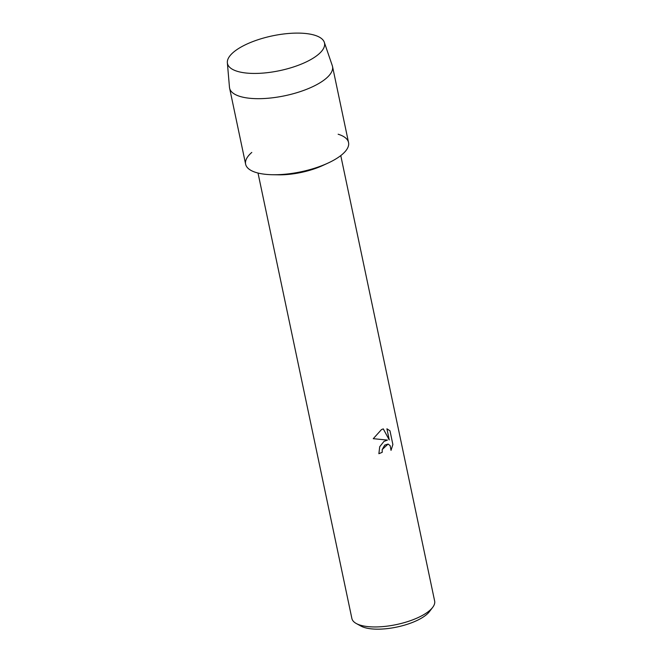 <?xml version="1.0" encoding="UTF-8"?>
<svg xmlns="http://www.w3.org/2000/svg" width="662" height="662" viewBox="0 0 662 662"><rect width="100%" height="100%" fill="white"/><g stroke="black" fill="none" stroke-linecap="round" stroke-linejoin="round"><path stroke-width="0.99" d="M308.31 60.904A49.584 17.766 -11.9 0 0 312.373 34.598A49.584 17.766 -11.9 0 0 243.674 45.637A49.584 17.766 -11.9 0 0 254.572 73.441A49.584 17.766 -11.9 0 0 303.734 63.08A49.584 17.766 -11.9 0 0 308.31 60.904A49.584 17.766 -11.9 0 0 324.306 42.294A49.584 17.766 -11.9 0 0 293.249 33.191A49.584 17.766 -11.9 0 0 243.674 45.637A49.584 17.766 -11.9 0 0 227.356 62.724A49.584 17.766 -11.9 0 0 254.572 73.441A49.584 17.766 -11.9 0 0 303.734 63.08A49.584 17.766 -11.9 0 0 308.31 60.904M251.792 152.425A52.588 18.842 -11.9 0 0 272.81 174.735A52.588 18.842 -11.9 0 0 327.922 163.125A52.588 18.842 -11.9 0 0 331.356 161.454A52.588 18.842 -11.9 0 0 338.15 134.229M378.879 453.685A42.244 15.143 -11.9 0 0 382.206 452.287L382.239 452.295A42.294 15.152 168.1 0 1 378.879 453.702L379.707 446.742L383.977 441.405L387.46 440.073L373.252 438.691L387.46 440.073M258.014 173.039L351.878 618.465A42.294 15.152 -11.9 0 0 356.247 623.496A42.294 15.152 -11.9 0 0 420.825 616.264A42.294 15.152 -11.9 0 0 432.675 607.385A42.294 15.152 -11.9 0 0 434.644 601.03L340.773 155.595M373.252 438.691L381.486 429.58L383.29 428.885L389.264 439.916L386.922 428.794L389.984 430.805L392.872 444.516L391.027 450.367L390.166 445.683L388.106 444.061L384.754 445.087L382.222 449.539L382.239 452.295M356.247 623.496L360.931 626.07A37.908 13.588 -11.9 0 0 418.814 619.591A37.908 13.588 -11.9 0 0 429.431 611.638L432.675 607.385M382.206 452.287L382.197 449.539L388.073 444.053M391.035 450.292L392.872 444.516L389.984 430.805M389.951 430.797L386.922 428.802M389.239 439.907L383.265 428.885M272.81 174.735L278.47 174.826A42.294 15.152 -11.9 0 0 322.783 165.492L327.922 163.125M227.356 62.724L229.474 87.318A52.588 18.842 -11.9 0 0 229.598 88.137A52.588 18.842 -11.9 0 0 261.697 98.63A52.588 18.842 -11.9 0 0 315.327 85.39A52.588 18.842 -11.9 0 0 332.514 66.448A52.588 18.842 -11.9 0 0 332.291 65.654L324.306 42.294M229.598 88.137L245.627 164.201A52.588 18.842 -11.9 0 0 277.726 174.694A52.588 18.842 -11.9 0 0 331.356 161.454A52.588 18.842 -11.9 0 0 348.543 142.512L332.514 66.448"/></g></svg>
